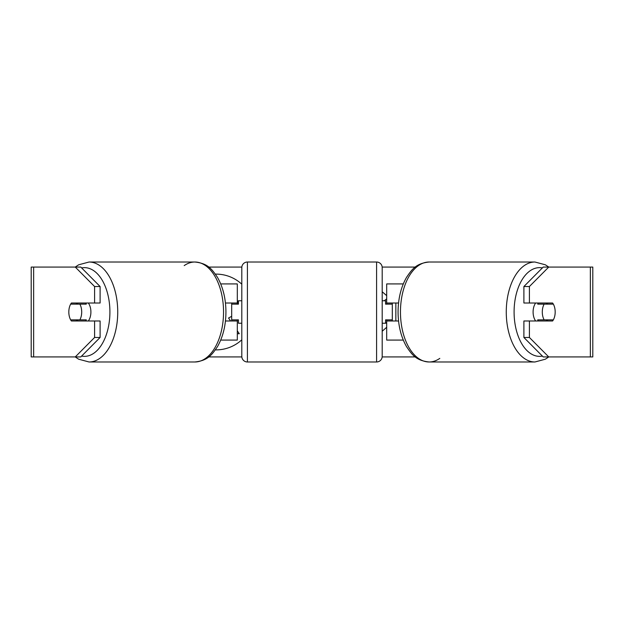 <?xml version="1.0" encoding="UTF-8"?>
<svg xmlns="http://www.w3.org/2000/svg" width="624" height="624" viewBox="0 0 624 624"><rect width="100%" height="100%" fill="white"/><g stroke="black" fill="none" stroke-linecap="round" stroke-linejoin="round"><path stroke-width="0.94" d="M237.307 304.138L237.307 303.014L225.443 303.014M237.307 303.014L237.307 283.92L220.709 283.92M220.709 340.08L237.307 340.08L237.307 319.862M231.691 320.986L231.691 303.014M225.443 320.986L237.307 320.986M403.291 283.92L386.693 283.92L386.693 303.014L398.557 303.014M403.291 340.08L386.693 340.08L386.693 319.862M392.309 320.986L392.309 319.862L385.57 319.862L385.57 323.232L382.2 323.232M392.309 319.862L392.309 303.014M386.693 304.138L386.693 303.014M398.557 320.986L386.693 320.986M535.673 320.986A11.232 6.443 -90 0 1 533.099 312A11.232 6.443 -90 0 1 535.673 303.014M542.295 312A11.232 6.443 -90 0 1 544.136 304.138L553.34 304.138A11.232 6.443 -90 0 1 555.181 312A11.232 6.443 -90 0 1 553.34 319.862L544.136 319.862A11.232 6.443 -90 0 1 542.295 312M538.434 303.014A11.232 6.443 -90 0 0 537.701 304.138L544.136 304.138M546.164 303.014A11.232 6.443 -90 0 1 546.897 304.138M546.897 319.862A11.232 6.443 -90 0 1 546.164 320.986M538.434 320.986A11.232 6.443 -90 0 1 537.701 319.862L544.136 319.862M241.8 284.193A37.885 37.885 0 0 0 215.358 274.123M215.358 349.877A37.885 37.885 0 0 0 241.8 339.807M208.712 267.072L241.831 267.072M382.169 267.072L415.288 267.072M208.712 356.928L241.831 356.928M382.169 356.928L415.288 356.928M395.85 303.014L395.85 320.986M386.693 327.265L382.2 331.258M382.2 291.767L386.693 295.643M386.693 298.88L384.259 300.768M385.57 322.694L386.693 323.497M33.641 267.072L31.2 267.072L31.2 356.928L33.641 356.928L33.641 267.072L80.785 267.072L100.105 286.525L94.591 286.525L75.262 267.072M75.262 356.928L94.591 337.475L100.105 337.475L80.785 356.928L33.641 356.928M590.359 356.928L590.359 267.072L592.8 267.072L592.8 356.928L543.215 356.928L523.895 337.475L523.895 320.986L529.409 320.986L529.409 337.475L548.738 356.928M543.215 267.072L548.738 267.072L529.409 286.525L523.895 286.525L543.215 267.072M590.359 267.072L548.738 267.072M523.895 286.525L523.895 303.014L529.409 303.014L529.409 286.525M529.409 303.014L552.607 303.014A11.232 6.443 -90 0 1 552.607 320.986L529.409 320.986M523.895 337.475L529.409 337.475M547.084 320.986A11.232 6.443 90 0 0 547.817 319.862M547.817 304.138A11.232 6.443 90 0 0 547.084 303.014M76.183 304.138A11.232 6.443 90 0 1 76.916 303.014M76.916 320.986A11.232 6.443 90 0 1 76.183 319.862M100.105 337.475L100.105 320.986L94.591 320.986L94.591 337.475M94.591 286.525L94.591 303.014L100.105 303.014L100.105 286.525M94.591 303.014L71.393 303.014A11.232 6.443 -90 0 0 68.819 312A11.232 6.443 -90 0 0 71.393 320.986L94.591 320.986M237.307 299.731L237.806 304.138M237.307 333.723L239.288 333.723L237.307 330.829M231.691 316.313L228.548 318.029L230.568 320.986M88.327 320.986A11.232 6.443 -90 0 0 90.901 312A11.232 6.443 -90 0 0 88.327 303.014M79.864 319.862A11.232 6.443 -90 0 0 81.705 312A11.232 6.443 -90 0 0 79.864 304.138L70.66 304.138A11.232 6.443 -90 0 0 68.819 312A11.232 6.443 -90 0 0 70.66 319.862L86.299 319.862A11.232 6.443 -90 0 1 85.566 320.986M77.103 319.862A11.232 6.443 -90 0 0 77.836 320.986M79.864 304.138L86.299 304.138A11.232 6.443 -90 0 0 85.566 303.014M77.836 303.014A11.232 6.443 -90 0 0 77.103 304.138M247.416 262.018A5.616 5.616 0 0 0 241.8 267.634L241.8 356.366A5.616 5.616 0 0 0 247.416 361.982L376.584 361.982A5.616 5.616 0 0 0 382.2 356.366L382.2 267.634A5.616 5.616 0 0 0 376.584 262.018L247.416 262.018L247.416 361.982M392.309 304.138L385.57 304.138L385.57 300.768L382.2 300.768M241.8 300.768L238.43 300.768L238.43 304.138L231.691 304.138M231.691 319.862L238.43 319.862L238.43 323.232L241.8 323.232M439.803 358.387A49.982 28.665 -90 0 1 429.133 361.982A49.982 28.665 -90 0 1 400.46 312A49.982 28.665 -90 0 1 429.133 262.018L534.94 262.018A49.982 28.665 90 0 0 506.267 312A49.982 28.665 90 0 0 534.94 361.982L545.36 359.198L548.785 356.928M542.381 356.086A44.366 25.451 -90 0 1 514.09 312A44.366 25.451 -90 0 1 542.381 267.914M429.133 262.018L429.133 262.018C415.787 263.367 411.793 269.677 406.552 277.337C400.982 287.118 398.151 298.67 398.065 312C398.151 325.33 400.982 336.882 406.552 346.663C411.793 354.323 415.787 360.633 429.133 361.982L534.94 361.982M89.06 361.982L194.867 361.982A49.982 28.665 -90 0 0 223.54 312A49.982 28.665 -90 0 0 194.867 262.018L89.06 262.018A49.982 28.665 90 0 1 117.733 312A49.982 28.665 90 0 1 89.06 361.982L78.64 359.198L75.215 356.928M81.619 356.086A44.366 25.451 -90 0 0 109.91 312A44.366 25.451 -90 0 0 81.619 267.914M194.867 361.982C208.213 360.633 212.207 354.323 217.448 346.663C223.018 336.882 225.849 325.33 225.935 312C225.849 298.67 223.018 287.118 217.448 277.337C212.207 269.677 208.213 263.367 194.867 262.018L194.867 262.018A49.982 28.665 -90 0 0 184.197 265.613M376.584 361.982L376.584 262.018M534.94 262.018L545.36 264.802L548.785 267.072M89.06 262.018L78.64 264.802L75.215 267.072"/></g></svg>
